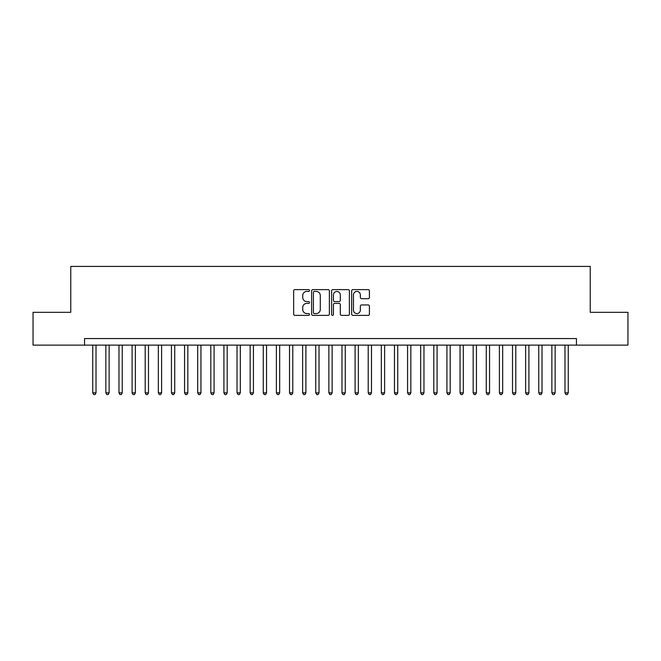 <?xml version="1.0" encoding="UTF-8"?>
<svg xmlns="http://www.w3.org/2000/svg" width="661" height="661" viewBox="0 0 661 661"><rect width="100%" height="100%" fill="white"/><g stroke="black" fill="none" stroke-linecap="round" stroke-linejoin="round"><path stroke-width="0.99" d="M309.513 290.518A0.901 0.901 0 0 0 308.613 289.617L294.93 289.617A1.289 1.289 0 0 0 293.641 290.906L293.641 314.082A1.289 1.289 0 0 0 294.93 315.371L308.613 315.371A0.901 0.901 0 0 0 309.513 314.471A0.901 0.901 0 0 0 308.613 313.57L306.836 313.57A4.123 4.123 0 0 1 302.721 309.447L302.721 307.514A4.123 4.123 0 0 1 306.836 303.391L308.613 303.391A0.901 0.901 0 0 0 309.513 302.49A0.901 0.901 0 0 0 308.613 301.59L306.836 301.59A4.123 4.123 0 0 1 302.721 297.475L302.721 295.541A4.123 4.123 0 0 1 306.836 291.418L308.613 291.418A0.901 0.901 0 0 0 309.513 290.518M368.127 298.698A1.289 1.289 0 0 0 369.416 297.409L369.416 290.906A1.289 1.289 0 0 0 368.127 289.617L352.933 289.617A1.289 1.289 0 0 0 351.652 290.906L351.652 314.082A1.289 1.289 0 0 0 352.933 315.371L368.127 315.371A1.289 1.289 0 0 0 369.416 314.082L369.416 306.225A1.289 1.289 0 0 0 368.127 304.936L361.625 304.936A1.289 1.289 0 0 0 360.344 306.225L360.344 310.125A3.445 3.445 0 0 1 356.899 313.57A3.445 3.445 0 0 1 353.453 310.125L353.453 294.864A3.445 3.445 0 0 1 356.899 291.418A3.445 3.445 0 0 1 360.344 294.864L360.344 297.409A1.289 1.289 0 0 0 361.625 298.698L368.127 298.698M84.542 345.125L33.05 345.125L33.05 312.331L70.76 312.331L70.76 266.416L590.24 266.416L590.24 312.331L627.95 312.331L627.95 345.125L576.458 345.125L576.458 338.564L84.542 338.564L84.542 345.125L576.458 345.125M329.376 290.906A1.289 1.289 0 0 0 328.087 289.617L312.893 289.617A1.289 1.289 0 0 0 311.604 290.906L311.604 314.082A1.289 1.289 0 0 0 312.893 315.371L328.087 315.371A1.289 1.289 0 0 0 329.376 314.082L329.376 290.906M332.913 289.617L348.107 289.617A1.289 1.289 0 0 1 349.396 290.906L349.396 314.082A1.289 1.289 0 0 1 348.107 315.371L341.605 315.371A1.289 1.289 0 0 1 340.316 314.082L340.316 304.68A1.289 1.289 0 0 0 339.027 303.391L334.714 303.391A1.289 1.289 0 0 0 333.433 304.68L333.433 314.471A0.901 0.901 0 0 1 332.524 315.371A0.901 0.901 0 0 1 331.624 314.471L331.624 290.906A1.289 1.289 0 0 1 332.913 289.617M314.305 291.418A0.901 0.901 0 0 0 313.405 292.319L313.405 312.661A0.901 0.901 0 0 0 314.305 313.57L316.173 313.57A4.123 4.123 0 0 0 320.296 309.447L320.296 295.541A4.123 4.123 0 0 0 316.173 291.418L314.305 291.418M340.316 294.93A3.445 3.445 0 0 0 336.87 291.484A3.445 3.445 0 0 0 333.433 294.93L333.433 300.301A1.289 1.289 0 0 0 334.714 301.59L339.027 301.59A1.289 1.289 0 0 0 340.316 300.301L340.316 294.93M92.738 345.125L92.738 392.874L96.019 392.874L96.019 345.125M96.019 392.874L95.035 394.584L93.722 394.584L92.738 392.874M105.851 345.125L105.851 392.874L109.131 392.874L109.131 345.125M109.131 392.874L108.148 394.584L106.842 394.584L105.851 392.874M118.972 345.125L118.972 392.874L122.252 392.874L122.252 345.125M122.252 392.874L121.269 394.584L119.955 394.584L118.972 392.874M132.093 345.125L132.093 392.874L135.373 392.874L135.373 345.125M135.373 392.874L134.39 394.584L133.076 394.584L132.093 392.874M145.205 345.125L145.205 392.874L148.485 392.874L148.485 345.125M148.485 392.874L147.502 394.584L146.188 394.584L145.205 392.874M158.326 345.125L158.326 392.874L161.606 392.874L161.606 345.125M161.606 392.874L160.623 394.584L159.309 394.584L158.326 392.874M171.447 345.125L171.447 392.874L174.727 392.874L174.727 345.125M174.727 392.874L173.744 394.584L172.43 394.584L171.447 392.874M184.559 345.125L184.559 392.874L187.84 392.874L187.84 345.125M187.84 392.874L186.856 394.584L185.543 394.584L184.559 392.874M197.68 345.125L197.68 392.874L200.961 392.874L200.961 345.125M200.961 392.874L199.977 394.584L198.664 394.584L197.68 392.874M210.801 345.125L210.801 392.874L214.081 392.874L214.081 345.125M214.081 392.874L213.098 394.584L211.784 394.584L210.801 392.874M223.914 345.125L223.914 392.874L227.194 392.874L227.194 345.125M227.194 392.874L226.211 394.584L224.897 394.584L223.914 392.874M237.035 345.125L237.035 392.874L240.315 392.874L240.315 345.125M240.315 392.874L239.332 394.584L238.018 394.584L237.035 392.874M250.155 345.125L250.155 392.874L253.436 392.874L253.436 345.125M253.436 392.874L252.444 394.584L251.139 394.584L250.155 392.874M263.268 345.125L263.268 392.874L266.548 392.874L266.548 345.125M266.548 392.874L265.565 394.584L264.251 394.584L263.268 392.874M276.389 345.125L276.389 392.874L279.669 392.874L279.669 345.125M279.669 392.874L278.686 394.584L277.372 394.584L276.389 392.874M289.51 345.125L289.51 392.874L292.79 392.874L292.79 345.125M292.79 392.874L291.798 394.584L290.493 394.584L289.51 392.874M302.622 345.125L302.622 392.874L305.903 392.874L305.903 345.125M305.903 392.874L304.919 394.584L303.606 394.584L302.622 392.874M315.743 345.125L315.743 392.874L319.023 392.874L319.023 345.125M319.023 392.874L318.04 394.584L316.726 394.584L315.743 392.874M328.864 345.125L328.864 392.874L332.136 392.874L332.136 345.125M332.136 392.874L331.153 394.584L329.847 394.584L328.864 392.874M341.977 345.125L341.977 392.874L345.257 392.874L345.257 345.125M345.257 392.874L344.274 394.584L342.96 394.584L341.977 392.874M355.097 345.125L355.097 392.874L358.378 392.874L358.378 345.125M358.378 392.874L357.394 394.584L356.081 394.584L355.097 392.874M368.21 345.125L368.21 392.874L371.49 392.874L371.49 345.125M371.49 392.874L370.507 394.584L369.202 394.584L368.21 392.874M381.331 345.125L381.331 392.874L384.611 392.874L384.611 345.125M384.611 392.874L383.628 394.584L382.314 394.584L381.331 392.874M394.452 345.125L394.452 392.874L397.732 392.874L397.732 345.125M397.732 392.874L396.749 394.584L395.435 394.584L394.452 392.874M407.564 345.125L407.564 392.874L410.845 392.874L410.845 345.125M410.845 392.874L409.861 394.584L408.556 394.584L407.564 392.874M420.685 345.125L420.685 392.874L423.965 392.874L423.965 345.125M423.965 392.874L422.982 394.584L421.668 394.584L420.685 392.874M433.806 345.125L433.806 392.874L437.086 392.874L437.086 345.125M437.086 392.874L436.103 394.584L434.789 394.584L433.806 392.874M446.919 345.125L446.919 392.874L450.199 392.874L450.199 345.125M450.199 392.874L449.216 394.584L447.902 394.584L446.919 392.874M460.039 345.125L460.039 392.874L463.32 392.874L463.32 345.125M463.32 392.874L462.336 394.584L461.023 394.584L460.039 392.874M473.16 345.125L473.16 392.874L476.441 392.874L476.441 345.125M476.441 392.874L475.457 394.584L474.144 394.584L473.16 392.874M486.273 345.125L486.273 392.874L489.553 392.874L489.553 345.125M489.553 392.874L488.57 394.584L487.256 394.584L486.273 392.874M499.394 345.125L499.394 392.874L502.674 392.874L502.674 345.125M502.674 392.874L501.691 394.584L500.377 394.584L499.394 392.874M512.515 345.125L512.515 392.874L515.795 392.874L515.795 345.125M515.795 392.874L514.812 394.584L513.498 394.584L512.515 392.874M525.627 345.125L525.627 392.874L528.907 392.874L528.907 345.125M528.907 392.874L527.924 394.584L526.61 394.584L525.627 392.874M538.748 345.125L538.748 392.874L542.028 392.874L542.028 345.125M542.028 392.874L541.045 394.584L539.731 394.584L538.748 392.874M551.869 345.125L551.869 392.874L555.149 392.874L555.149 345.125M555.149 392.874L554.158 394.584L552.852 394.584L551.869 392.874M564.981 345.125L564.981 392.874L568.262 392.874L568.262 345.125M568.262 392.874L567.278 394.584L565.965 394.584L564.981 392.874"/></g></svg>
